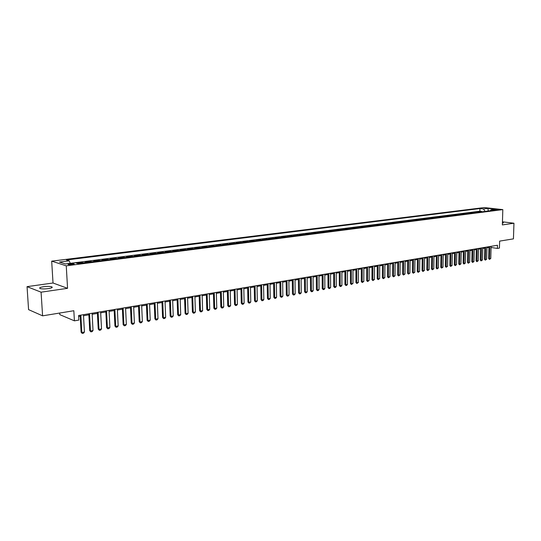<?xml version="1.0" encoding="UTF-8"?>
<svg xmlns="http://www.w3.org/2000/svg" width="541" height="541" viewBox="0 0 541 541"><rect width="100%" height="100%" fill="white"/><g stroke="black" fill="none" stroke-linecap="round" stroke-linejoin="round"><path stroke-width="0.81" d="M48.426 288.603C51.868 288.022 52.964 287.42 51.706 286.804C49.826 286.311 47.087 286.284 43.49 286.723C40.007 287.298 38.898 287.907 40.162 288.536C42.07 289.022 44.822 289.05 48.426 288.603M502.413 223.244L503.421 222.791L502.433 222.52M72.46 264.576C74.117 264.326 74.638 264.069 74.016 263.798L69.863 263.758C68.193 264.001 67.672 264.265 68.294 264.535L72.46 264.576M59.713 313.036L59.808 314.632L74.408 320.84L78.837 320.083L78.58 315.504L497.477 245.256L497.382 248.427L499.431 248.076L499.641 241.117L513.443 238.865L513.95 223.223L502.454 221.81M27.05 286.649L28.572 309.628L42.59 315.836L41.082 292.181L67.564 288.319L66.252 265.827L51.686 261.147L53.018 283.004L27.05 286.649L41.082 292.181M66.252 265.827L502.819 209.61L484.202 207.568L51.686 261.147M480.969 211.937L479.042 211.714L481.537 211.396L481.524 211.869M479.299 212.153L477.365 211.923L477.358 212.403M477.365 211.923L474.849 212.248L476.777 212.478M472.55 213.019L470.616 212.789L473.159 212.464L473.152 212.944M468.276 213.567L466.349 213.337L468.912 213.005L468.905 213.485M463.968 214.121L462.041 213.884L464.631 213.553L464.618 214.033M459.62 214.676L457.686 214.439L460.303 214.108L460.296 214.588M455.224 215.237L453.297 215L455.935 214.662L455.928 215.149M450.795 215.805L448.868 215.568L451.532 215.223L451.519 215.717M446.318 216.38L444.391 216.136L447.082 215.791L447.076 216.285M441.801 216.961L439.88 216.711L442.592 216.366L442.585 216.86M437.243 217.543L435.316 217.299L438.061 216.948L438.048 217.441M432.638 218.138L430.717 217.881L433.483 217.529L433.476 218.03M427.992 218.733L426.071 218.476L428.864 218.118L428.857 218.618M423.299 219.335L421.378 219.078L424.198 218.72L424.191 219.22M418.558 219.944L416.638 219.68L419.485 219.321L419.478 219.822M413.77 220.552L411.857 220.295L414.731 219.923L414.724 220.43M408.942 221.174L407.021 220.911L409.929 220.539L409.922 221.046M404.059 221.803L402.146 221.533L405.081 221.161L405.074 221.668M399.13 222.432L397.216 222.162L400.178 221.783L400.178 222.297M394.152 223.068L392.239 222.797L395.234 222.419L395.228 222.933M389.121 223.717L387.214 223.44L390.237 223.054L390.23 223.575M384.042 224.366L382.142 224.089L385.192 223.697L385.185 224.217M378.916 225.022L377.009 224.745L380.093 224.346L380.093 224.873M373.73 225.692L371.829 225.408L374.947 225.009L374.94 225.536M368.495 226.361L366.595 226.07L369.746 225.671L369.74 226.199M363.207 227.037L361.307 226.747L364.485 226.341L364.485 226.875M357.858 227.727L355.971 227.43L359.177 227.017L359.177 227.558M352.462 228.417L350.568 228.119L353.814 227.707L353.814 228.241M347.004 229.12L345.117 228.816L348.397 228.397L348.397 228.938M341.486 229.824L339.606 229.519L342.92 229.1L342.92 229.641M335.914 230.54L334.04 230.229L337.388 229.803L337.388 230.351M330.287 231.264L328.407 230.953L331.795 230.52L331.795 231.068M324.593 231.988L322.72 231.676L326.142 231.237L326.142 231.791M318.838 232.731L316.972 232.414L320.428 231.967L320.434 232.522M313.023 233.475L311.163 233.151L314.659 232.704L314.659 233.266M307.146 234.226L305.286 233.901L308.823 233.448L308.823 234.01M301.202 234.99L299.349 234.659L302.919 234.206L302.926 234.767M295.197 235.761L293.344 235.43L296.955 234.97L296.962 235.531M289.117 236.539L287.278 236.201L290.93 235.734L290.936 236.309M282.977 237.33L281.144 236.985L284.83 236.518L284.837 237.086M276.769 238.121L274.936 237.776L278.669 237.303L278.676 237.878M270.486 238.926L268.661 238.581L272.434 238.101L272.448 238.676M264.136 239.744L262.317 239.393L266.131 238.906L266.145 239.487M257.712 240.569L255.9 240.211L259.761 239.717L259.775 240.305M251.213 241.401L249.415 241.036L253.316 240.542L253.323 241.13M244.647 242.24L242.848 241.874L246.797 241.374L246.811 241.962M237.999 243.092L236.207 242.726L240.204 242.212L240.218 242.808M231.271 243.957L229.492 243.585L233.529 243.065L233.543 243.666M224.468 244.83L222.696 244.451L226.78 243.93L226.801 244.532M217.583 245.709L215.825 245.33L219.957 244.803L219.971 245.404M210.625 246.608L208.867 246.216L213.053 245.682L213.066 246.29M203.572 247.507L201.827 247.115L206.06 246.574L206.08 247.19M196.444 248.42L194.706 248.028L198.987 247.48L199.007 248.096M189.228 249.347L187.497 248.948L191.832 248.393L191.852 249.009M181.918 250.287L180.2 249.874L184.589 249.32L184.609 249.942M174.527 251.234L172.822 250.821L177.259 250.253L177.286 250.882M167.041 252.194L165.343 251.775L169.84 251.2L169.867 251.829M159.467 253.168L157.783 252.742L162.334 252.16L162.354 252.796M151.791 254.148L150.121 253.722L154.726 253.134L154.753 253.77M144.028 255.142L142.364 254.71L147.03 254.114L147.057 254.757M136.163 256.15L134.513 255.71L139.24 255.109L139.267 255.758M128.197 257.171L126.567 256.725L131.348 256.116L131.375 256.765M120.136 258.206L118.513 257.753L123.355 257.137L123.389 257.793M111.967 259.254L110.357 258.794L115.26 258.172L115.294 258.828M103.689 260.316L102.1 259.849L107.064 259.22L107.098 259.876M95.311 261.391L93.735 260.918L98.766 260.275L98.8 260.945M86.817 262.48L85.255 262.006L90.354 261.35L90.388 262.02M78.215 263.582L76.673 263.102L81.833 262.439L81.874 263.115M495.488 209.482L494.17 209.786L497.747 209.949L499.059 209.638L495.488 209.482L495.475 209.982M485.149 211.403L483.424 208.934L479.941 208.549L66.435 259.984L69.187 260.83L59.463 262.054L65.475 263.961L75.28 262.71L78.134 263.595L494.636 210.185L491.072 209.786L490.2 210.753M483.424 208.934L487.968 208.366L495.617 209.211L491.072 209.786M481.537 211.396L479.874 211.206L70.276 263.332L69.187 260.83M81.833 262.439L83.388 262.919M90.354 261.35L91.929 261.824M98.766 260.275L100.349 260.742M107.064 259.22L108.667 259.68M115.26 258.172L116.876 258.625M123.355 257.137L124.985 257.584M131.348 256.116L132.991 256.562M139.24 255.109L140.89 255.548M147.03 254.114L148.701 254.547M154.726 253.134L156.41 253.553M162.334 252.16L164.024 252.579M169.84 251.2L171.544 251.612M177.259 250.253L178.976 250.666M184.589 249.32L186.314 249.719M191.832 248.393L193.563 248.792M198.987 247.48L200.731 247.873M206.06 246.574L207.812 246.966M213.053 245.682L214.811 246.067M219.957 244.803L221.729 245.181M226.78 243.93L228.559 244.302M233.529 243.065L235.315 243.436M240.204 242.212L241.996 242.584M246.797 241.374L248.596 241.732M253.316 240.542L255.122 240.901M259.761 239.717L261.574 240.069M266.131 238.906L267.957 239.25M272.434 238.101L274.26 238.446M278.669 237.303L280.502 237.641M284.83 236.518L286.669 236.857M290.93 235.734L292.769 236.072M296.955 234.97L298.808 235.294M302.919 234.206L304.772 234.53M308.823 233.448L310.676 233.773M314.659 232.704L316.519 233.029M320.428 231.967L322.301 232.285M326.142 231.237L328.015 231.555M331.795 230.52L333.669 230.824M337.388 229.803L339.268 230.108M342.92 229.1L344.806 229.398M348.397 228.397L350.284 228.694M353.814 227.707L355.707 227.998M359.177 227.017L361.077 227.315M364.485 226.341L366.385 226.632M369.746 225.671L371.64 225.955M374.947 225.009L376.847 225.293M380.093 224.346L382 224.63M385.192 223.697L387.099 223.974M390.237 223.054L392.144 223.332M395.234 222.419L397.148 222.689M400.178 221.783L402.091 222.053M405.081 221.161L406.994 221.425M409.929 220.539L411.843 220.802M414.731 219.923L416.651 220.187M419.485 219.321L421.405 219.578M424.198 218.72L426.119 218.97M428.864 218.118L430.785 218.375M433.483 217.529L435.404 217.78M438.061 216.948L439.982 217.191M442.592 216.366L444.519 216.61M447.082 215.791L449.01 216.035M451.532 215.223L453.459 215.467M455.935 214.662L457.869 214.899M460.303 214.108L462.23 214.344M464.631 213.553L466.558 213.79M468.912 213.005L470.846 213.235M473.159 212.464L475.093 212.694M74.408 320.84L73.833 310.73L42.59 315.836M502.819 209.61L502.359 224.914L513.95 223.223M491.086 247.467L497.382 248.427M78.641 316.553L80.203 316.289M83.524 315.728L88.866 314.828M92.166 314.274L97.421 313.388M100.687 312.833L105.86 311.968M109.099 311.42L114.185 310.561M117.411 310.02L122.408 309.175M125.607 308.64L130.53 307.809M133.701 307.274L138.543 306.456M141.695 305.929L146.462 305.124M149.587 304.597L154.273 303.805M157.377 303.285L161.996 302.507M165.073 301.986L169.617 301.222M172.674 300.708L177.144 299.951M180.18 299.444L184.582 298.7M187.592 298.192L191.927 297.462M194.922 296.955L199.189 296.238M202.158 295.738L206.358 295.028M209.306 294.534L213.445 293.837M216.373 293.344L220.444 292.654M223.352 292.167L227.369 291.491M230.256 291.004L234.206 290.341M237.073 289.854L240.961 289.198M243.815 288.718L247.643 288.076M250.476 287.596L254.25 286.96M257.056 286.487L260.776 285.864M263.568 285.391L267.227 284.776M270.006 284.309L273.611 283.7M276.363 283.234L279.92 282.639M282.659 282.172L286.155 281.584M288.88 281.124L292.329 280.542M295.028 280.089L298.429 279.514M301.114 279.068L304.461 278.5M307.132 278.054L310.433 277.492M313.083 277.046L316.329 276.498M318.967 276.059L322.172 275.518M324.789 275.078L327.947 274.544M330.551 274.104L333.662 273.584M336.245 273.144L339.315 272.63M341.885 272.197L344.908 271.683M347.464 271.257L350.446 270.75M352.982 270.324L355.917 269.831M358.44 269.404L361.341 268.918M363.85 268.492L366.703 268.011M369.192 267.592L372.012 267.119M374.487 266.699L377.266 266.233M379.728 265.82L382.46 265.361M384.915 264.948L387.613 264.488M390.047 264.082L392.705 263.629M395.126 263.224L397.75 262.784M400.157 262.378L402.741 261.939M405.135 261.54L407.684 261.107M410.064 260.708L412.58 260.282M414.947 259.883L417.422 259.47M419.775 259.071L422.223 258.659M424.563 258.267L426.977 257.861M429.304 257.469L431.677 257.063M433.99 256.677L436.344 256.278M438.643 255.893L440.956 255.501M443.241 255.115L445.527 254.73M447.799 254.351L450.051 253.972M452.317 253.587L454.541 253.215M456.787 252.836L458.978 252.464M461.216 252.086L463.38 251.721M465.605 251.349L467.742 250.99M469.953 250.618L472.056 250.26M474.261 249.888L476.337 249.543M478.528 249.171L480.577 248.826M482.755 248.461L484.777 248.116M486.947 247.751L488.936 247.42M479.874 211.206L479.941 208.549M488.219 211.01L487.968 208.366M67.564 288.319L53.018 283.004M491.113 246.324L490.775 258.47L489.449 259.396L489.537 258.693L488.631 258.544L488.956 246.689M490.775 258.47L489.537 258.693L489.875 246.534M489.449 259.396L488.631 258.544M486.961 247.021L486.636 259.22L485.297 260.147L485.385 259.45L484.479 259.295L484.797 247.386M486.636 259.22L485.385 259.45L485.71 247.23M485.297 260.147L484.479 259.295M482.775 247.724L482.457 259.978L481.111 260.911L481.192 260.207L480.286 260.052L480.597 248.089M482.457 259.978L481.192 260.207L481.51 247.934M481.111 260.911L480.286 260.052M478.548 248.434L478.237 260.742L476.885 261.682L476.959 260.972L476.053 260.816L476.357 248.799M478.237 260.742L476.959 260.972L477.27 248.65M476.885 261.682L476.053 260.816M474.281 249.151L473.977 261.513L472.618 262.453L472.692 261.743L471.786 261.587L472.077 249.516M473.977 261.513L472.692 261.743L472.99 249.367M472.618 262.453L471.786 261.587M469.973 249.874L469.676 262.29L468.31 263.237L468.384 262.527L467.478 262.371L467.755 250.24M469.676 262.29L468.384 262.527L468.675 250.091M468.31 263.237L467.478 262.371M465.625 250.598L465.341 263.075L463.962 264.028L464.029 263.311L463.123 263.156L463.4 250.977M465.341 263.075L464.029 263.311L464.313 250.821M463.962 264.028L463.123 263.156M461.236 251.335L460.959 263.866L459.573 264.826L459.64 264.109L458.734 263.947L458.998 251.714M460.959 263.866L459.64 264.109L459.911 251.558M459.573 264.826L458.734 263.947M456.807 252.079L456.543 264.671L455.143 265.631L455.204 264.914L454.305 264.752L454.555 252.458M456.543 264.671L455.204 264.914L455.468 252.302M455.143 265.631L454.305 264.752M452.33 252.83L452.08 265.475L450.673 266.442L450.734 265.719L449.828 265.557L450.071 253.208M452.08 265.475L450.734 265.719L450.984 253.053M450.673 266.442L449.828 265.557M447.82 253.587L447.576 266.294L446.163 267.268L446.21 266.537L445.311 266.375L445.541 253.966M447.576 266.294L446.21 266.537L446.453 253.817M446.163 267.268L445.311 266.375M443.255 254.351L443.025 267.119L441.605 268.093L441.652 267.362L440.746 267.2L440.969 254.737M443.025 267.119L441.652 267.362L441.882 254.581M441.605 268.093L440.746 267.2M438.656 255.122L438.433 267.951L437 268.931L437.047 268.201L436.141 268.032L436.35 255.508M438.433 267.951L437.047 268.201L437.263 255.359M437 268.931L436.141 268.032M434.004 255.9L433.794 268.789L432.354 269.776L432.394 269.039L431.495 268.87L431.691 256.292M433.794 268.789L432.394 269.039L432.604 256.136M432.354 269.776L431.495 268.87M429.311 256.691L429.114 269.634L427.667 270.628L427.701 269.891L426.795 269.722L426.984 257.076M429.114 269.634L427.701 269.891L427.897 256.928M427.667 270.628L426.795 269.722M424.577 257.482L424.387 270.493L422.927 271.487L422.961 270.75L422.054 270.574L422.237 257.874M424.387 270.493L422.961 270.75L423.143 257.726M422.927 271.487L422.054 270.574M419.789 258.287L419.613 271.359L418.146 272.36L418.173 271.616L417.267 271.44L417.436 258.679M419.613 271.359L418.173 271.616L418.342 258.53M418.146 272.36L417.267 271.44M414.954 259.098L414.791 272.231L413.31 273.239L413.331 272.495L412.431 272.319L412.587 259.491M414.791 272.231L413.331 272.495L413.493 259.342M413.31 273.239L412.431 272.319M410.071 259.917L409.922 273.11L408.435 274.125L408.448 273.374L407.549 273.198L407.691 260.316M409.922 273.11L408.448 273.374L408.597 260.16M408.435 274.125L407.549 273.198M405.141 260.742L404.999 274.003L403.505 275.024L403.518 274.267L402.619 274.091L402.747 261.141M404.999 274.003L403.518 274.267L403.654 260.992M403.505 275.024L402.619 274.091M400.164 261.58L400.036 274.902L398.528 275.924L398.534 275.173L397.635 274.99L397.757 261.979M400.036 274.902L398.534 275.173L398.656 261.83M398.528 275.924L397.635 274.99M395.133 262.419L395.018 275.809L393.503 276.836L393.503 276.086L392.604 275.896L392.712 262.825M395.018 275.809L393.503 276.086L393.611 262.676M393.503 276.836L392.604 275.896M390.047 263.271L389.953 276.728L388.424 277.763L388.418 277.006L387.525 276.816L387.613 263.683M389.953 276.728L388.418 277.006L388.519 263.528M388.424 277.763L387.525 276.816M384.915 264.136L384.827 277.655L383.292 278.696L383.285 277.932L382.392 277.743L382.467 264.542M384.827 277.655L383.285 277.932L383.366 264.393M383.292 278.696L382.392 277.743M379.728 265.002L379.66 278.588L378.112 279.636L378.098 278.872L377.205 278.683L377.266 265.415M379.66 278.588L378.098 278.872L378.166 265.266M378.112 279.636L377.205 278.683M374.494 265.881L374.433 279.535L372.871 280.59L372.857 279.819L371.965 279.629L372.012 266.3M374.433 279.535L372.857 279.819L372.911 266.145M372.871 280.59L371.965 279.629M369.199 266.767L369.151 280.495L367.582 281.55L367.555 280.779L366.67 280.59L366.703 267.186M369.151 280.495L367.555 280.779L367.596 267.038M367.582 281.55L366.67 280.59M363.85 267.667L363.816 281.455L362.24 282.524L362.206 281.753L361.32 281.557L361.341 268.086M363.816 281.455L362.206 281.753L362.233 267.937M362.24 282.524L361.32 281.557M358.446 268.573L358.426 282.436L356.837 283.504L356.803 282.727L355.91 282.53L355.917 268.999M358.426 282.436L356.803 282.727L356.81 268.85M356.837 283.504L355.91 282.53M352.982 269.492L352.982 283.423L351.38 284.498L351.339 283.721L350.446 283.518L350.44 269.918M352.982 283.423L351.339 283.721L351.332 269.77M351.38 284.498L350.446 283.518M347.464 270.419L347.478 284.417L346.693 285.35L345.861 285.499L345.814 284.715L344.928 284.512L344.908 270.845M347.478 284.417L345.814 284.715L345.794 270.696M345.861 285.499L344.928 284.512M341.885 271.352L341.912 285.425L341.128 286.365L340.289 286.514L340.235 285.729L339.349 285.526L339.315 271.785M341.912 285.425L340.235 285.729L340.194 271.636M340.289 286.514L339.349 285.526M336.245 272.299L336.292 286.439L335.501 287.386L334.656 287.541L334.595 286.75L333.716 286.541L333.655 272.732M336.292 286.439L334.595 286.75L334.541 272.583M334.656 287.541L333.716 286.541M330.544 273.252L330.612 287.474L329.821 288.421L328.962 288.576L328.894 287.778L328.015 287.569L327.941 273.692M330.612 287.474L328.894 287.778L328.82 273.543M328.962 288.576L328.015 287.569M324.783 274.219L324.864 288.509L324.073 289.462L323.207 289.618L323.133 288.826L322.253 288.61L322.166 274.659M324.864 288.509L323.133 288.826L323.045 274.51M323.207 289.618L322.253 288.61M318.96 275.193L319.062 289.563L318.264 290.517L317.384 290.679L317.303 289.881L316.431 289.665L316.323 275.639M319.062 289.563L317.303 289.881L317.202 275.491M317.384 290.679L316.431 289.665M313.07 276.18L313.192 290.625L312.394 291.585L311.508 291.748L311.42 290.943L310.541 290.727L310.419 276.627M313.192 290.625L311.42 290.943L311.291 276.478M311.508 291.748L310.541 290.727M307.119 277.181L307.254 291.7L306.456 292.667L305.557 292.83L305.462 292.025L304.59 291.802L304.455 277.628M307.254 291.7L305.462 292.025L305.32 277.479M305.557 292.83L304.59 291.802M301.1 278.189L301.256 292.782L300.451 293.756L299.545 293.919L299.444 293.114L298.578 292.891L298.416 278.642M301.256 292.782L299.444 293.114L299.288 278.493M299.545 293.919L298.578 292.891M295.021 279.21L295.19 293.885L294.385 294.859L293.465 295.028L293.357 294.216L292.492 293.993L292.316 279.663M295.19 293.885L293.357 294.216L293.181 279.521M293.465 295.028L292.492 293.993M288.867 280.245L289.056 294.994L288.252 295.974L287.325 296.143L287.203 295.332L286.345 295.102L286.148 280.698M289.056 294.994L287.203 295.332L287.007 280.556M287.325 296.143L286.345 295.102M282.645 281.286L282.855 296.116L282.044 297.104L281.11 297.273L280.982 296.454L280.123 296.225L279.907 281.746M282.855 296.116L280.982 296.454L280.765 281.597M281.11 297.273L280.123 296.225M276.35 282.341L276.586 297.252L275.768 298.247L274.821 298.416L274.686 297.597L273.834 297.361L273.597 282.801M276.586 297.252L274.686 297.597L274.449 282.659M274.821 298.416L273.834 297.361M269.986 283.41L270.243 298.402L269.425 299.396L268.464 299.572L268.322 298.747L267.47 298.51L267.213 283.869M270.243 298.402L268.322 298.747L268.065 283.727M268.464 299.572L267.47 298.51M263.548 284.485L263.825 299.565L263.007 300.566L262.033 300.742L261.885 299.917L261.033 299.673L260.762 284.958M263.825 299.565L261.885 299.917L261.607 284.816M262.033 300.742L261.033 299.673M257.043 285.58L257.333 300.735L256.515 301.743L255.535 301.925L255.372 301.094L254.527 300.85L254.229 286.047M257.333 300.735L255.372 301.094L255.075 285.912M255.535 301.925L254.527 300.85M250.456 286.683L250.774 301.925L249.949 302.94L248.955 303.122L248.786 302.284L247.94 302.04L247.622 287.156M250.774 301.925L248.786 302.284L248.461 287.014M248.955 303.122L247.94 302.04M243.795 287.798L244.133 303.129L243.301 304.15L242.3 304.333L242.125 303.494L241.286 303.244L240.941 288.279M244.133 303.129L242.125 303.494L241.78 288.137M242.3 304.333L241.286 303.244M237.053 288.928L237.418 304.346L236.586 305.367L235.565 305.557L235.382 304.711L234.544 304.461L234.185 289.415M237.418 304.346L235.382 304.711L235.01 289.273M235.565 305.557L234.544 304.461M230.229 290.077L230.622 305.577L229.783 306.605L228.755 306.794L228.566 305.949L227.727 305.692L227.342 290.558M230.622 305.577L228.566 305.949L228.167 290.422M228.755 306.794L227.727 305.692M223.332 291.234L223.744 306.821L222.906 307.856L221.864 308.045L221.661 307.193L220.829 306.943L220.424 291.721M223.744 306.821L221.661 307.193L221.242 291.579M221.864 308.045L220.829 306.943M216.346 292.404L216.785 308.079L215.94 309.121L214.892 309.31L214.682 308.458L213.851 308.201L213.418 292.891M216.785 308.079L214.682 308.458L214.236 292.755M214.892 309.31L213.851 308.201M209.279 293.587L209.739 309.357L208.9 310.406L207.832 310.595L207.616 309.743L206.79 309.479L206.331 294.081M209.739 309.357L207.616 309.743L207.142 293.946M207.832 310.595L206.79 309.479M202.131 294.784L202.618 310.642L201.773 311.697L200.691 311.893L200.461 311.034L199.643 310.771L199.156 295.285M202.618 310.642L200.461 311.034L199.967 295.149M200.691 311.893L199.643 310.771M194.888 296.001L195.402 311.954L194.557 313.009L193.462 313.212L193.225 312.346L192.407 312.076L191.899 296.502M195.402 311.954L193.225 312.346L192.697 296.367M193.462 313.212L192.407 312.076M187.565 297.232L188.106 313.273L187.254 314.341L186.151 314.537L185.894 313.672L185.09 313.401L184.549 297.733M188.106 313.273L185.894 313.672L185.347 297.604M186.151 314.537L185.09 313.401M180.146 298.476L180.714 314.612L179.855 315.68L178.74 315.883L178.476 315.018L177.678 314.74L177.11 298.984M180.714 314.612L178.476 315.018L177.901 298.848M178.74 315.883L177.678 314.74M172.633 299.734L173.235 315.964L172.376 317.046L171.247 317.249L170.97 316.377L170.172 316.093L169.576 300.248M173.235 315.964L170.97 316.377L170.368 300.113M171.247 317.249L170.172 316.093M165.032 301.006L165.661 317.337L164.802 318.419L163.653 318.629L163.368 317.75L162.577 317.466L161.955 301.526M165.661 317.337L163.368 317.75L162.733 301.391M163.653 318.629L162.577 317.466M157.336 302.297L157.992 318.723L157.127 319.812L155.97 320.029L155.673 319.143L154.888 318.859L154.232 302.818M157.992 318.723L155.673 319.143L155.01 302.69M155.97 320.029L154.888 318.859M149.539 303.602L150.229 320.13L149.363 321.226L148.187 321.442L147.882 320.556L147.098 320.265L146.415 304.13M150.229 320.13L147.882 320.556L147.186 304.001M148.187 321.442L147.098 320.265M141.647 304.928L142.364 321.557L141.499 322.659L140.308 322.876L139.991 321.983L139.213 321.692L138.503 305.455M142.364 321.557L139.991 321.983L139.26 305.327M140.308 322.876L139.213 321.692M133.654 306.267L134.405 322.997L133.532 324.106L132.329 324.323L131.997 323.43L131.226 323.133L130.482 306.801M134.405 322.997L131.997 323.43L131.24 306.673M132.329 324.323L131.226 323.133M125.559 307.626L126.344 324.458L125.465 325.574L124.247 325.797L123.903 324.898L123.138 324.593L122.361 308.16M126.344 324.458L123.903 324.898L123.111 308.039M124.247 325.797L123.138 324.593M117.356 309.006L118.175 325.932L117.296 327.055L116.058 327.285L115.7 326.379L114.942 326.074L114.137 309.54M118.175 325.932L115.7 326.379L114.875 309.418M116.058 327.285L114.942 326.074M109.052 310.399L109.897 327.433L109.018 328.563L107.767 328.793L107.395 327.887L106.645 327.575L105.806 310.94M109.897 327.433L107.395 327.887L106.536 310.818M107.767 328.793L106.645 327.575M100.633 311.805L101.519 328.948L100.633 330.084L99.368 330.314L98.239 329.097L97.366 312.353M101.519 328.948L98.983 329.408L98.09 312.231M99.368 330.314L98.239 329.097M92.105 313.239L93.025 330.49L92.139 331.633L90.854 331.863L89.725 330.632L88.812 313.787M93.025 330.49L90.462 330.95L89.529 313.672M90.854 331.863L89.725 330.632M83.47 314.686L84.423 332.046L83.537 333.195L82.232 333.432L81.089 332.194L80.149 315.241M84.423 332.046L81.819 332.519L80.852 315.126M82.232 333.432L81.089 332.194M479.184 212.133L480.854 211.923M83.3 262.885L86.729 262.446M91.835 261.79L95.216 261.357M100.261 260.715L103.595 260.282M108.572 259.646L111.872 259.22M116.782 258.591L120.041 258.179M124.89 257.557L128.102 257.144M132.89 256.529L136.068 256.123M140.795 255.514L143.926 255.115M148.599 254.513L151.696 254.114M156.308 253.526L159.365 253.134M163.923 252.552L166.939 252.16M171.443 251.585L174.425 251.207M178.875 250.632L181.817 250.253M186.212 249.692L189.127 249.32M193.462 248.765L196.342 248.393M200.63 247.846L203.47 247.48M207.71 246.939L210.517 246.574M214.709 246.04L217.482 245.682M221.621 245.154L224.366 244.803M228.458 244.275L231.169 243.93M235.213 243.409L237.891 243.071M241.888 242.557L244.539 242.219M248.488 241.712L251.112 241.374M255.014 240.873L257.604 240.542M261.465 240.048L264.028 239.717M267.849 239.23L270.378 238.906M274.159 238.419L276.661 238.101M280.394 237.621L282.869 237.303M286.561 236.83L289.009 236.512M292.661 236.045L295.082 235.734M298.7 235.274L301.094 234.963M304.664 234.51L307.038 234.206M310.568 233.753L312.914 233.448M316.411 233.002L318.73 232.704M322.186 232.265L324.485 231.967M327.907 231.528L330.172 231.237M333.56 230.804L335.805 230.513M339.153 230.087L341.378 229.803M344.691 229.377L346.889 229.093M350.176 228.674L352.347 228.397M355.593 227.977L357.75 227.7M360.962 227.294L363.092 227.017M366.277 226.611L368.38 226.341M371.532 225.935L373.621 225.671M376.739 225.272L378.801 225.002M381.885 224.61L383.934 224.346M386.984 223.954L389.013 223.697M392.036 223.305L394.037 223.048M397.033 222.669L399.021 222.412M401.983 222.033L403.944 221.783M406.879 221.404L408.827 221.154M411.735 220.782L413.662 220.539M416.536 220.167L418.443 219.923M421.297 219.558L423.184 219.315M426.004 218.956L427.877 218.713M430.67 218.354L432.53 218.118M435.295 217.759L437.128 217.529M439.874 217.178L441.693 216.941M444.404 216.596L446.21 216.366M448.895 216.021L450.68 215.791M453.344 215.446L455.116 215.223M457.754 214.885L459.505 214.662M462.122 214.324L463.853 214.101M466.443 213.769L468.161 213.546M470.731 213.222L472.435 212.998M474.978 212.674L476.662 212.457M51.767 287.765L51.706 286.804M74.043 264.224L74.016 263.798"/></g></svg>
